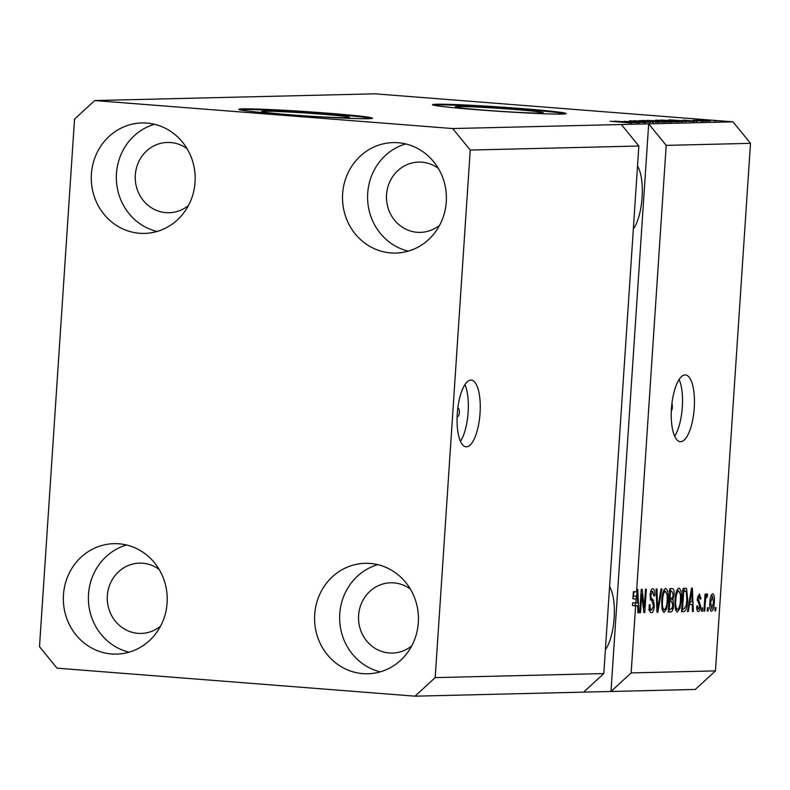 <?xml version="1.0" encoding="UTF-8"?>
<svg xmlns="http://www.w3.org/2000/svg" width="790" height="790" viewBox="0 0 790 790"><rect width="100%" height="100%" fill="white"/><g stroke="black" fill="none" stroke-linecap="round" stroke-linejoin="round"><path stroke-width="1.19" d="M457.134 416.37A4.187 1.422 94.5 0 0 457.598 416.666A4.187 1.422 94.5 0 0 457.647 416.666A4.187 1.422 94.5 0 0 459.346 412.528A4.187 1.422 94.5 0 0 458.259 408.321A4.187 1.422 94.5 0 0 458.21 408.321A4.187 1.422 94.5 0 0 457.756 408.529M470.88 380.069A33.476 11.346 94.5 0 0 457.311 413.15A33.476 11.346 94.5 0 0 466.051 446.834A33.476 11.346 94.5 0 0 466.446 446.844A33.476 11.346 94.5 0 0 480.014 413.763A33.476 11.346 94.5 0 0 471.275 380.079A33.476 11.346 94.5 0 0 470.88 380.069M685.068 374.934A33.476 11.346 94.5 0 0 671.5 408.015A33.476 11.346 94.5 0 0 680.239 441.699A33.476 11.346 94.5 0 0 680.634 441.709A33.476 11.346 94.5 0 0 694.203 408.628A33.476 11.346 94.5 0 0 685.463 374.944A33.476 11.346 94.5 0 0 685.068 374.934M290.582 114.817A44.062 1.442 3.8 0 0 349.536 117.374A44.062 1.442 3.8 0 0 320.562 114.096A44.062 1.442 3.8 0 0 261.609 111.538A44.062 1.442 3.8 0 0 290.582 114.817M484.26 110.166A44.062 1.442 3.8 0 0 543.214 112.733A44.062 1.442 3.8 0 0 514.25 109.455A44.062 1.442 3.8 0 0 455.287 106.887A44.062 1.442 3.8 0 0 484.26 110.166M476.508 109.692A66.962 2.182 3.8 0 0 566.114 113.582A66.962 2.182 3.8 0 0 522.081 108.595A66.962 2.182 3.8 0 0 432.486 104.705A66.962 2.182 3.8 0 0 476.508 109.692M565.304 113.859A66.962 2.182 3.8 0 0 522.042 109.267A66.962 2.182 3.8 0 0 433.246 105.09M282.83 114.333A66.962 2.182 3.8 0 0 372.436 118.224A66.962 2.182 3.8 0 0 328.403 113.237A66.962 2.182 3.8 0 0 238.807 109.346A66.962 2.182 3.8 0 0 282.83 114.333M371.626 118.51A66.962 2.182 3.8 0 0 328.363 113.908A66.962 2.182 3.8 0 0 239.567 109.731M187.082 148.718A35.155 33.052 -91.4 0 0 170.61 142.516A35.155 33.052 -91.4 0 0 167.441 142.437A35.155 33.052 -91.4 0 0 135.238 176.684A35.155 33.052 -91.4 0 0 165.959 212.638A35.155 33.052 -91.4 0 0 169.129 212.727A35.155 33.052 -91.4 0 0 188.445 205.499M159.136 569.422A35.155 33.052 -91.4 0 0 142.674 563.221A35.155 33.052 -91.4 0 0 139.504 563.142A35.155 33.052 -91.4 0 0 107.292 597.388A35.155 33.052 -91.4 0 0 138.013 633.343A35.155 33.052 -91.4 0 0 141.183 633.432A35.155 33.052 -91.4 0 0 160.498 626.203M410.375 589.083A35.155 33.052 -91.4 0 0 393.904 582.882A35.155 33.052 -91.4 0 0 390.734 582.793A35.155 33.052 -91.4 0 0 358.532 617.039A35.155 33.052 -91.4 0 0 389.253 652.994A35.155 33.052 -91.4 0 0 392.423 653.083A35.155 33.052 -91.4 0 0 411.738 645.865M438.322 168.379A35.155 33.052 -91.4 0 0 421.85 162.177A35.155 33.052 -91.4 0 0 418.68 162.088A35.155 33.052 -91.4 0 0 386.478 196.335A35.155 33.052 -91.4 0 0 417.189 232.29A35.155 33.052 -91.4 0 0 420.369 232.379A35.155 33.052 -91.4 0 0 439.684 225.16M398.121 142.743A55.241 51.943 88.6 0 1 446.39 199.238A55.241 51.943 88.6 0 1 395.78 253.067A55.241 51.943 88.6 0 1 390.793 252.928A55.241 51.943 88.6 0 1 342.524 196.434A55.241 51.943 88.6 0 1 393.134 142.605A55.241 51.943 88.6 0 1 398.121 142.743M370.174 563.448A55.241 51.943 88.6 0 1 418.443 619.943A55.241 51.943 88.6 0 1 367.834 673.771A55.241 51.943 88.6 0 1 362.857 673.633A55.241 51.943 88.6 0 1 314.578 617.138A55.241 51.943 88.6 0 1 365.187 563.31A55.241 51.943 88.6 0 1 370.174 563.448M118.934 543.796A55.241 51.943 88.6 0 1 167.213 600.291A55.241 51.943 88.6 0 1 116.604 654.11A55.241 51.943 88.6 0 1 111.617 653.972A55.241 51.943 88.6 0 1 63.348 597.477A55.241 51.943 88.6 0 1 113.958 543.658A55.241 51.943 88.6 0 1 118.934 543.796M146.881 123.092A55.241 51.943 88.6 0 1 195.16 179.587A55.241 51.943 88.6 0 1 144.55 233.406A55.241 51.943 88.6 0 1 139.563 233.267A55.241 51.943 88.6 0 1 91.285 176.772A55.241 51.943 88.6 0 1 141.894 122.954A55.241 51.943 88.6 0 1 146.881 123.092M470.238 150.061L435.191 677.613L415.026 696.178L57.008 668.162L39.5 646.655L74.537 119.102L94.711 100.547L452.719 128.553L470.238 150.061L638.853 146.022L603.807 673.574L583.632 692.129L695.289 689.453L715.464 670.898L631.151 672.912L635.604 605.831L632.464 605.584L632.652 602.859L637.579 603.056L637.204 591.858L636.059 599.037L632.918 598.8L633.392 591.661L636.533 591.908L666.197 145.37L750.5 143.346L715.464 670.898M435.191 677.613L603.807 673.574M415.026 696.178L583.632 692.129M452.719 128.553L621.335 124.514L638.853 146.022M636.533 591.908L636.967 589.439L637.777 589.419L638.774 612.724L637.905 612.754L637.678 605.782L635.604 605.831M641.766 594.08L640.532 612.685L639.702 612.704L641.253 589.33L642.132 589.31L644.265 607.865L645.499 589.231L646.329 589.212L644.778 612.586L643.889 612.606L641.766 594.08L640.947 594.011M651.098 612.704L651.355 612.734C649.706 612.467 648.985 609.85 649.212 604.903L650.061 604.577C649.943 608.004 650.456 609.811 651.612 609.999L653.488 605.95L650.071 595.216C650.456 591.098 651.375 588.945 652.807 588.757C654.308 588.935 654.969 591.236 654.792 595.68L653.942 595.996L652.649 591.483L650.891 595.245L651 597.615L653.468 600.311L654.327 605.861C653.883 610.275 652.895 612.566 651.355 612.734L651.207 612.724M648.422 609.742L651.612 609.999M652.747 591.493L650.733 591.335L652.747 591.493M661.902 588.836L657.833 612.27L656.974 612.289L656.144 588.975L656.994 588.955L657.547 609.554L661.033 588.856L661.902 588.836M663.926 612.408L661.961 608.813L661.694 600.815C662.06 593.873 663.383 589.745 665.674 588.441C667.757 589.607 668.538 593.586 668.024 600.38L666.661 608.794L663.985 612.418M677.178 612.092L675.223 608.498L674.946 600.499C675.312 593.547 676.635 589.429 678.926 588.125C681.01 589.291 681.8 593.27 681.286 600.064L679.913 608.478L677.247 612.102M689.473 604.538L688.307 611.539L687.448 611.559L691.546 588.125L692.356 588.106L693.353 611.42L692.494 611.44L692.257 604.478L688.683 604.478M715.947 607.54L715.72 610.887L714.891 610.907L715.118 607.559L715.947 607.54M711.365 611.272L711.514 611.282C710.003 610.423 709.45 607.51 709.864 602.543C710.111 597.556 711.049 594.603 712.679 593.685C714.17 594.505 714.723 597.368 714.328 602.257C714.101 607.322 713.163 610.334 711.514 611.282L711.425 611.282M708.284 607.727L708.057 611.065L707.228 611.085L707.455 607.747L708.284 607.727M705.332 602.336L704.749 611.144L703.92 611.164L705.045 594.169L705.875 594.149L705.697 596.865L706.872 593.823L707.593 594.712L707.119 597.151L706.576 596.855L705.707 598.86L705.332 602.336L704.512 602.266M707.119 597.151L706.625 596.865M702.587 607.865L702.359 611.203L701.53 611.223L701.757 607.885L702.587 607.865M698.143 611.588L698.311 611.608C697.155 611.45 696.622 609.643 696.701 606.187L697.55 605.861L698.528 609.169L699.782 606.513L697.284 598.889L699.446 594.001L701.016 598.81L700.167 599.136L699.318 596.43L698.133 598.534L700.631 606.078C700.315 609.604 699.535 611.45 698.311 611.608L698.212 611.598M699.338 596.43L697.688 596.302L699.338 596.43M685.345 588.274L686.589 588.678L687.715 599.758C687.399 606.681 686.125 610.64 683.893 611.648L681.543 611.707L683.093 588.333L685.592 588.283M672.31 588.59C673.653 588.58 674.245 590.525 674.107 594.416L672.892 599.333L673.613 605.041C673.248 609.584 672.29 611.885 670.74 611.964L668.291 612.023L669.841 588.649L672.488 588.59M624.001 121.374L645.756 122.648L624.001 121.463M650.131 122.46L629.936 120.752L650.545 122.48M653.241 122.45L652.639 122.509M629.403 120.801L629.926 120.919M639.337 120.554L658.811 122.332L633.58 120.692L655.769 122.144L639.327 120.653M665.348 122.203L642.803 120.436L665.891 122.144M642.27 120.495L642.793 120.623M678.61 121.887L656.065 120.12L679.143 121.828M655.532 120.179L656.046 120.307M683.419 121.067L668.982 119.843L694.331 121.482L683.409 121.166M713.449 120.702L716.589 120.949L713.449 120.781M94.711 100.547L374.974 93.822L732.992 121.838L750.5 143.346M666.197 145.37L648.679 123.862L621.335 124.514M631.151 672.912L610.976 691.477L648.679 123.862L732.992 121.838M706.467 120.356L696.128 119.774L706.457 120.436M705.786 120.88L708.926 121.127L705.786 120.969M693.186 120.139L705.717 121.206L693.067 120.297M700.197 121.018L703.337 121.265L700.187 121.097M697.353 121.334L682.995 120.09L697.639 121.344M685.315 120.268L686.224 120.524M676.793 120.761L682.52 121.759L660.539 120.041L676.783 120.85M685.552 121.64L684.871 121.709M667.678 121.463L671.717 122.025L669.258 122.085L647.277 120.356L667.668 121.541M672.409 121.956L671.717 122.025M628.83 122.381L614.403 121.147L639.742 122.786L628.83 122.47M631.496 123.013L610.196 121.245L631.852 122.973M628.958 122.934L628.129 122.667M710.417 121.018L698.182 120.139M698.39 119.952L710.605 121.018M675.47 120.347L683.36 120.811L675.47 120.436M663.926 120.307L682.807 121.759M682.185 121.739L663.936 120.228M676.023 121.838L658.218 120.564M658.633 120.317L676.408 121.848M650.674 120.544L659.314 120.989L650.674 120.623M659.808 121.255L669.693 121.778L659.808 121.344M662.77 122.154L644.966 120.88M645.381 120.643L663.156 122.164M620.891 121.65L628.781 122.114L620.881 121.739M714.901 610.818L715.72 610.887M713.508 602.187L714.328 602.257M712.491 596.114L710.694 602.513L711.691 608.863L713.489 602.444L712.491 596.114L710.921 595.986L712.491 596.114M709.874 602.444L710.694 602.513M707.238 611.006L708.057 611.065M703.92 611.085L704.749 611.144M704.868 596.796L705.697 596.865M706.27 594.613L707.593 594.712M704.739 598.781L705.707 598.86M701.54 611.134L702.359 611.203M696.81 609.041L698.528 609.169M700.167 598.741L701.016 598.81M697.323 598.465L698.133 598.534M697.254 599.857L698.311 599.936M699.802 606.009L700.631 606.078M687.468 611.47L688.307 611.539M689.808 601.792L689.917 604.291M692.484 611.351L693.353 611.42M688.732 604.241L692.257 604.478M691.122 594.989L689.927 601.802L692.168 601.753L691.793 590.555L691.122 594.989L690.361 594.929M689.166 601.743L689.927 601.802M691.132 590.495L691.793 590.555M681.563 611.46L683.893 611.648M683.32 588.323L686.589 588.678M683.449 588.432L684.387 590.94M686.895 599.699L687.715 599.758M683.024 608.942L681.582 611.154M683.745 591.038L682.55 608.952L683.982 608.912L686.194 605.466L686.885 599.748L686.243 591.443L682.925 590.979M681.731 608.883L682.55 608.952M682.935 590.831L686.243 591.443M677.336 589.389L677.771 590.782M676.704 590.703L678.748 590.861C677 591.908 676.003 595.127 675.776 600.519C675.391 605.545 675.964 608.498 677.504 609.376C679.222 608.359 680.2 605.239 680.457 600.015L681.286 600.064M678.709 608.389L679.913 608.478M676.408 609.288L675.776 610.601M674.946 600.459L675.776 600.519M680.457 600.015L680.467 594.742L678.748 590.861M670.038 588.639L670.917 591.236M673.278 594.347L674.107 594.416M670.127 598.336L669.752 599.087L672.892 599.333M669.752 599.087L670.394 600.943M672.784 604.972L673.613 605.041M669.742 609.258L668.32 611.539M670.483 591.364L670.019 598.346L672.32 598.06L673.258 594.821L671.846 591.325L669.663 591.295M669.199 598.277L670.019 598.346M669.002 591.088L669.673 591.157M669.841 601.072L669.298 609.268L671.767 608.912L672.784 605.081L671.372 601.032L669.021 601.012M668.478 609.208L669.298 609.268M668.399 600.795L669.031 600.854M664.084 589.705L664.509 591.098M667.204 600.321L668.024 600.38M665.447 608.705L666.661 608.794M663.146 609.604L662.524 610.917M665.496 591.177C663.738 592.224 662.751 595.443 662.514 600.835C662.129 605.871 662.711 608.823 664.252 609.692C665.96 608.675 666.948 605.555 667.204 600.331L667.204 595.058L665.496 591.177L663.452 591.019M661.694 600.775L662.514 600.835M656.974 612.201L657.833 612.27M656.875 609.495L657.547 609.554M649.39 609.821L651.523 609.989M651.227 590.091L651.533 591.394M653.952 595.611L654.792 595.68M650.071 595.186L650.891 595.245M650.052 597.536L651 597.615M650.585 600.084L653.468 600.311M653.498 605.802L654.327 605.861M650.407 609.9L649.795 611.312M639.712 612.625L640.532 612.685M643.337 607.787L644.265 607.865M643.88 612.517L644.778 612.586M635.229 603.056L635.338 605.604M637.905 612.665L638.774 612.724M632.464 605.584L637.678 605.782M634.064 591.611L632.918 598.8M633.402 596.045L636.543 596.292M636.552 591.809L637.204 591.858M635.792 603.106L636.059 599.037M605.397 649.647A35.155 11.909 94.5 0 0 614.146 618.057A35.155 11.909 94.5 0 0 609.574 586.792M633.343 228.942A35.155 11.909 94.5 0 0 642.092 197.352A35.155 11.909 94.5 0 0 637.52 166.088M157.042 231.47A55.241 51.943 88.6 0 1 116.357 178.826A55.241 51.943 88.6 0 1 154.465 124.287M129.096 652.175A55.241 51.943 88.6 0 1 88.411 599.531A55.241 51.943 88.6 0 1 126.528 544.991M380.336 671.836A55.241 51.943 88.6 0 1 339.651 619.182A55.241 51.943 88.6 0 1 377.758 564.643M408.272 251.131A55.241 51.943 88.6 0 1 367.597 198.478A55.241 51.943 88.6 0 1 405.704 143.938M674.67 436.208A33.476 11.346 94.5 0 0 679.104 379.496M671.322 411.077A4.187 1.422 94.5 0 0 672.33 407.502A4.187 1.422 94.5 0 0 671.895 403.799M460.481 441.343A33.476 11.346 94.5 0 0 464.915 384.631M697.293 600.736L699.17 600.884M668.301 611.766L670.74 611.964M656.747 605.821L657.468 605.871M650.249 598.988L652.155 599.136M685.414 591.019L682.274 590.772"/></g></svg>
